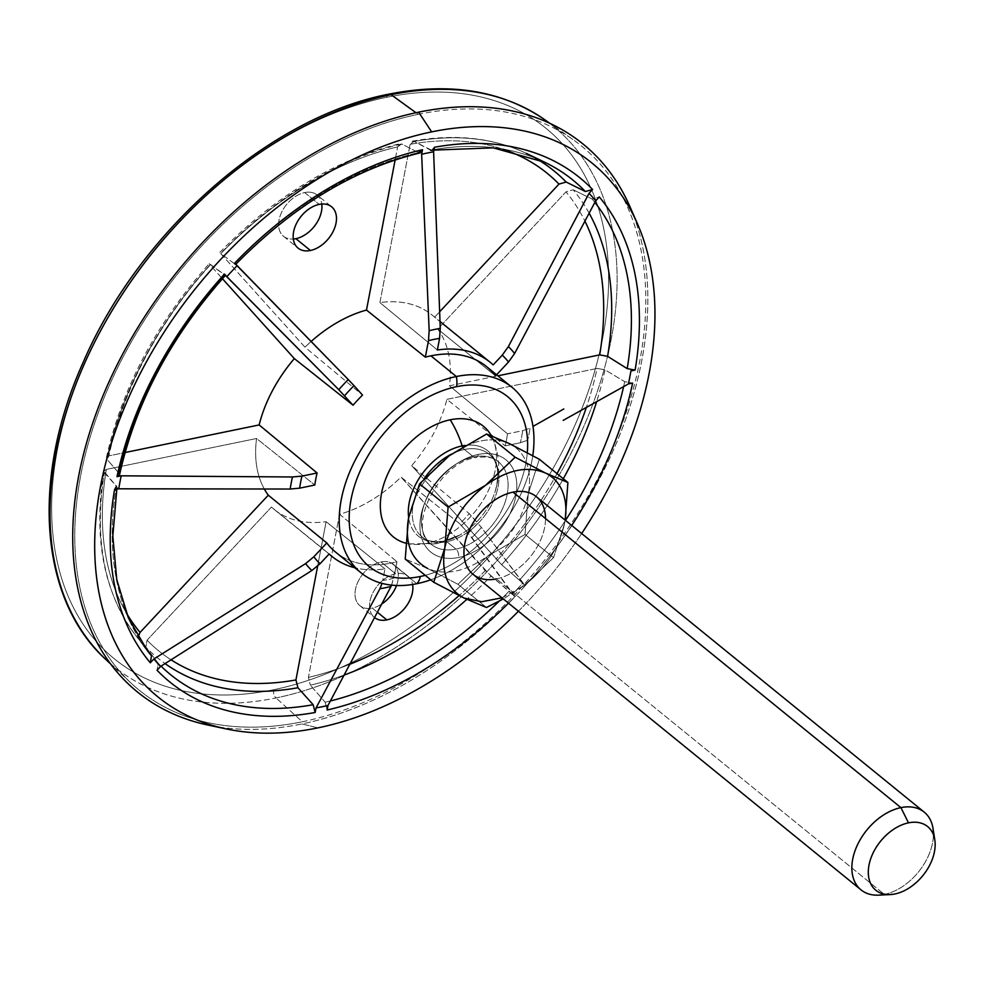 <?xml version="1.0" encoding="UTF-8"?>
<svg xmlns="http://www.w3.org/2000/svg" width="984" height="984" viewBox="0 0 984 984"><rect width="100%" height="100%" fill="white"/><g stroke="black" fill="none" stroke-linecap="round" stroke-linejoin="round"><path stroke-width="0.74" stroke-dasharray="4.92 3.69" d="M633.487 215.348A353.133 234.34 -50.9 0 1 301.928 723.941A353.133 234.34 -50.9 0 1 217.501 726.819M302.346 721.764A350.636 232.679 129.1 0 0 639.883 360.525A350.636 232.679 129.1 0 0 418.225 114.329A350.636 232.679 129.1 0 0 80.688 475.567A350.636 232.679 129.1 0 0 302.346 721.764A350.636 232.679 129.1 0 0 607.78 458.31A350.636 232.679 129.1 0 0 572.885 139.494A350.636 232.679 129.1 0 0 418.225 114.329L415.986 112.717L418.225 114.329A350.636 232.679 129.1 0 0 119.679 363.588A350.636 232.679 129.1 0 0 130.897 682.957A350.636 232.679 129.1 0 0 302.346 721.764L276.024 697.951L302.346 721.764M629.871 206.492A353.133 234.34 -50.9 0 1 578.42 515.468A353.133 234.34 -50.9 0 1 301.928 723.941L317.967 727.865L301.928 723.941A353.133 234.34 -50.9 0 1 208.091 725.085M518.433 611.248A344.019 228.3 129.1 0 0 581.655 533.525A344.019 228.3 -50.9 0 1 518.433 611.248M486.613 366.651A119.593 79.36 -50.9 0 1 495.53 375.9L437.745 329.087A119.593 79.36 -50.9 0 1 449.467 385.777L507.51 433.821A119.593 79.36 -50.9 0 1 505.21 445.863L446.884 399.344A119.593 79.36 -50.9 0 1 411.681 465.69L469.257 513.636A119.593 79.36 -50.9 0 1 459.799 523.771L401.029 477.092L485.235 570.622L514.927 596.624A324.941 215.631 -50.9 0 1 508.507 603.167A324.941 215.631 129.1 0 0 514.927 596.624L512.578 594.016A319.689 212.15 129.1 0 0 522.787 583.094L525.136 585.701A324.941 215.631 129.1 0 0 571.716 525.444A324.941 215.631 -50.9 0 1 525.136 585.701L519.404 580.154A318.779 211.548 129.1 0 0 565.505 520.388A318.779 211.548 129.1 0 1 519.404 580.154L525.136 585.701L481.422 527.436L469.257 513.636A119.593 79.36 -50.9 0 1 459.799 523.771L401.029 477.092A119.593 79.36 -50.9 0 1 339.541 514.226L396.97 561.704A119.593 79.36 -50.9 0 1 391.398 563.02A119.593 79.36 -50.9 0 1 335.704 552.208M225.434 275.372L224.217 274.696A318.779 211.548 129.1 0 0 118.929 473.181L119.531 474.891M106.42 457.609C122.004 387.868 156.272 323.244 209.198 263.737L210.133 265.065A307.808 204.266 -50.9 0 0 108.929 455.838A307.808 204.266 -50.9 0 1 210.133 265.065L222.433 278.718L210.133 265.065L210.404 264.413A313.982 208.362 129.1 0 0 107.01 459.331L106.42 457.609L108.929 455.838L125.042 452.529L108.929 455.838L107.01 459.331L118.929 473.181L107.01 459.331A313.982 208.362 -50.9 0 1 210.404 264.413L225.422 275.372M209.198 263.737L224.217 274.696M234.487 263.712L220.785 253.663L305.003 347.192L362.518 395.088L305.003 347.192A119.593 79.36 -50.9 0 1 311.092 341.497A119.593 79.36 129.1 0 0 305.003 347.192L220.785 253.663A307.808 204.266 -50.9 0 1 397.622 146.887L401.681 143.971L418.458 152.618A318.779 211.548 129.1 0 0 234.487 263.712L220.785 253.663A307.808 204.266 -50.9 0 1 397.622 146.887L395.137 159.9L397.622 146.887L399.959 143.713L401.681 143.971A313.982 208.362 129.1 0 0 221.006 253.072A313.982 208.362 -50.9 0 1 401.681 143.971L418.458 152.618A318.779 211.548 129.1 0 0 234.487 263.712L235.779 264.315M391.042 586.439L393.834 578.186A138.596 91.979 129.1 0 1 382.739 580.474L384.953 568.875A125.226 83.099 129.1 0 1 354.818 567.756A125.226 83.099 129.1 0 0 384.953 568.875L382.739 580.474A138.596 91.979 129.1 0 0 393.834 578.186L396.97 561.704A119.593 79.36 -50.9 0 1 391.398 563.02L416.835 583.709L391.398 563.02A119.593 79.36 -50.9 0 1 326.786 542.947M103.824 471.201L106.346 469.405A307.808 204.266 -50.9 0 0 126.173 612.565A307.808 204.266 -50.9 0 1 106.346 469.405L256.566 438.495A119.593 79.36 129.1 0 0 264.302 488.999A119.593 79.36 -50.9 0 1 256.566 438.495L314.806 485.038L256.566 438.495L106.346 469.405L104.439 472.812L116.444 486.244A318.779 211.548 129.1 0 0 147.477 650.818L135.066 634.606A313.982 208.362 129.1 0 0 138.879 639.379L138.104 637.005L138.879 639.379A313.982 208.362 -50.9 0 1 135.066 634.606A313.982 208.362 -50.9 0 1 104.439 472.812A313.982 208.362 129.1 0 0 135.066 634.606C103.603 591.962 93.185 537.485 103.824 471.201L116.444 486.244A318.779 211.548 129.1 0 0 147.477 650.818M143.799 645.787L138.879 639.379L143.799 645.787M116.825 489.183L116.444 486.244M430.734 579.81A119.593 79.36 129.1 0 0 532.774 455.666A119.593 79.36 -50.9 0 1 430.734 579.81M514.89 596.587L471.939 537.596L459.799 523.771L468.298 533.217A138.596 91.979 129.1 0 0 477.769 523.082L481.422 527.436A149.113 98.954 -50.9 0 1 471.939 537.596A149.113 98.954 129.1 0 0 481.422 527.436L522.787 583.094A319.689 212.15 -50.9 0 1 512.578 594.016L468.298 533.217A138.596 91.979 129.1 0 0 477.769 523.082L469.257 513.636L411.681 465.69A119.593 79.36 129.1 0 0 446.884 399.344L505.21 445.863L520.388 442.738A138.596 91.979 129.1 0 0 522.688 430.697L507.51 433.821A119.593 79.36 -50.9 0 1 505.21 445.863L520.388 442.738L527.719 440.168L520.388 442.738A138.596 91.979 129.1 0 0 522.688 430.697L530.019 428.101A149.113 98.954 -50.9 0 1 527.719 440.168A149.113 98.954 129.1 0 0 530.019 428.101L522.688 430.697L507.51 433.821L449.467 385.777L497.892 375.814L449.467 385.777A119.593 79.36 129.1 0 0 437.745 329.087L565.972 191.855A307.808 204.266 -50.9 0 1 584.914 221.117A307.808 204.266 -50.9 0 0 565.972 191.855L573.155 189.789L565.972 191.855L437.745 329.087L495.53 375.9L496.6 374.769L495.53 375.9M589.133 213.171A313.982 208.362 129.1 0 0 573.155 189.789A313.982 208.362 -50.9 0 1 589.133 213.171M594.865 202.384A318.779 211.548 129.1 0 0 592.122 199.014L573.155 189.789L592.122 199.014L599.293 196.935L592.122 199.014A318.779 211.548 129.1 0 1 594.865 202.384M420.168 152.889L418.458 152.618M317.082 194.967A26.605 17.663 -50.9 0 0 304.683 192.569A26.605 17.663 -50.9 0 0 279.37 218.559A26.605 17.663 -50.9 0 0 293.318 239.026A26.605 17.663 -50.9 0 1 283.49 236.258A26.605 17.663 -50.9 0 1 281.756 212.015A26.605 17.663 -50.9 0 1 304.683 192.569L319.222 204.389L304.683 192.569A26.605 17.663 -50.9 0 1 321.78 204.02A26.605 17.663 -50.9 0 0 317.082 194.967L331.608 206.788M430.488 150.146A318.779 211.548 129.1 0 1 544.804 162.286A318.779 211.548 129.1 0 0 430.488 150.146L414.092 141.425L412.505 141.13L410.107 144.316L379.91 302.592A125.226 83.099 -50.9 0 1 432.025 314.991A125.226 83.099 -50.9 0 1 434.596 317.205L493.156 364.892L434.596 317.205A125.226 83.099 129.1 0 0 379.91 302.592L437.363 349.984L379.91 302.592L410.107 144.316L414.092 141.425L432.074 150.441L434.473 147.256M414.092 141.425A313.982 208.362 -50.9 0 1 526.403 153.43A313.982 208.362 -50.9 0 1 535.419 158.166A313.982 208.362 129.1 0 0 526.403 153.43A313.982 208.362 129.1 0 0 414.092 141.425M434.596 317.205L439.639 311.793L434.596 317.205M410.107 144.316A307.808 204.266 -50.9 0 1 503.021 149.211A307.808 204.266 -50.9 0 0 410.107 144.316M446.884 399.344L597.091 368.434L605.025 369.824L624.692 381.681L632.626 383.071L624.692 381.681L605.025 369.824A313.982 208.362 -50.9 0 1 596.648 401.681A313.982 208.362 129.1 0 0 605.025 369.824L597.091 368.434A307.808 204.266 -50.9 0 1 586.341 407.45A307.808 204.266 -50.9 0 0 597.091 368.434L446.884 399.344M623.61 386.626A318.779 211.548 129.1 0 0 624.692 381.681A318.779 211.548 129.1 0 1 623.61 386.626M563.303 478.741A313.982 208.362 -50.9 0 1 501.631 564.755L519.404 580.154L501.631 564.755A313.982 208.362 129.1 0 0 563.303 478.741M411.681 465.69L501.631 564.755L411.681 465.69M557.018 473.624A307.808 204.266 -50.9 0 1 495.899 559.207A307.808 204.266 -50.9 0 0 557.018 473.624M325.175 702.232A318.779 211.548 129.1 0 0 330.366 700.989A318.779 211.548 129.1 0 1 325.175 702.232L327.118 710.03L325.175 702.232L310.354 685.184L325.175 702.232M391.681 585.136L396.97 561.704L339.541 514.226A119.593 79.36 129.1 0 0 401.029 477.092L491.028 576.083A313.982 208.362 -50.9 0 1 466.834 599.379A313.982 208.362 129.1 0 0 491.028 576.083L509.134 591.15A318.779 211.548 129.1 0 1 499.122 601.236A318.779 211.548 129.1 0 0 509.134 591.15L514.927 596.624M344.092 675.086A313.982 208.362 -50.9 0 1 310.354 685.184A313.982 208.362 129.1 0 0 344.092 675.086M339.541 514.226L308.41 677.398L310.354 685.184L308.41 677.398L339.541 514.226M485.235 570.622A307.808 204.266 -50.9 0 1 459.048 595.627A307.808 204.266 -50.9 0 0 485.235 570.622M349.824 664.274A307.808 204.266 -50.9 0 1 308.41 677.398A307.808 204.266 -50.9 0 0 349.824 664.274M395.605 573.795A26.605 17.663 129.1 0 0 372.628 593.352A26.605 17.663 129.1 0 0 374.547 617.595A26.605 17.663 129.1 0 1 374.424 617.485A26.605 17.663 129.1 0 1 372.678 593.241A26.605 17.663 129.1 0 1 395.605 573.795L381.066 561.975L395.605 573.795A26.605 17.663 129.1 0 1 412.591 584.471A26.605 17.663 129.1 0 0 408.003 576.193A26.605 17.663 129.1 0 0 395.605 573.795M393.465 564.373A26.605 17.663 -50.9 0 0 381.066 561.975A26.605 17.663 -50.9 0 0 355.458 589.391A26.605 17.663 -50.9 0 0 372.272 608.075A26.605 17.663 -50.9 0 0 381.743 604.004A26.605 17.663 -50.9 0 1 372.272 608.075L377.389 612.232L372.272 608.075A26.605 17.663 -50.9 0 1 359.886 605.664A26.605 17.663 -50.9 0 1 358.151 581.421A26.605 17.663 -50.9 0 1 381.066 561.975A26.605 17.663 -50.9 0 1 396.54 585.492A26.605 17.663 -50.9 0 0 393.465 564.373L408.003 576.193M384.953 568.875L326.122 521.68L317.647 566.083L326.122 521.68A125.226 83.099 -50.9 0 1 273.995 509.294A125.226 83.099 -50.9 0 1 271.436 507.067L147.059 640.19L145.841 647.103L158.252 663.339A318.779 211.548 129.1 0 0 161.056 666.143A318.779 211.548 129.1 0 1 158.252 663.339L157.046 670.252L158.252 663.339L145.841 647.103A313.982 208.362 129.1 0 0 165.054 663.61A313.982 208.362 -50.9 0 1 145.841 647.103L147.059 640.19L271.436 507.067L329.16 553.967L271.436 507.067A125.226 83.099 129.1 0 0 326.122 521.68L384.953 568.875M171.044 659.809A307.808 204.266 -50.9 0 1 147.059 640.19A307.808 204.266 -50.9 0 0 171.044 659.809M425.236 575.345A109.568 72.718 129.1 0 0 527.301 452.726A109.568 72.718 -50.9 0 1 425.236 575.345M405.605 543.119A71.34 47.343 129.1 0 0 426.626 543.389A71.34 47.343 129.1 0 0 483.771 499.171A71.34 47.343 129.1 0 0 491.323 435.728A71.34 47.343 -50.9 0 1 493.439 440.217A71.34 47.343 -50.9 0 1 481.914 502.135A71.34 47.343 -50.9 0 1 426.626 543.389A71.34 47.343 -50.9 0 1 409.123 543.894A71.34 47.343 -50.9 0 1 405.605 543.119M409.123 543.894L437.511 543.414L459.946 534.976L444.534 540.979A6.261 3.641 78.4 0 0 444.005 541.163A54.993 36.494 129.1 0 1 408.655 517.473A54.993 36.494 129.1 0 0 444.005 541.163A76.703 44.538 78.4 0 1 437.511 543.414A76.703 44.538 78.4 0 1 426.626 543.389A76.703 44.538 -101.6 0 0 437.511 543.414A76.703 44.538 -101.6 0 0 444.005 541.163A54.993 36.494 129.1 0 0 459.946 534.976A54.993 36.494 129.1 0 0 495.063 491.803A54.993 36.494 129.1 0 0 464.768 445.444A54.993 36.494 129.1 0 1 495.063 491.803C499.921 474.103 497.966 461.607 489.208 454.3A53.222 35.313 -50.9 0 1 492.677 502.787A53.222 35.313 -50.9 0 1 446.822 541.692A6.261 3.641 -101.6 0 0 444.534 540.979A6.261 3.641 -101.6 0 0 444.005 541.163A54.993 36.494 129.1 0 0 459.946 534.976A54.993 36.494 129.1 0 0 495.063 491.803C500.475 474.436 499.933 457.24 493.439 440.217M462.517 446.798A6.261 3.641 -101.6 0 0 464.411 449.491A53.222 35.313 -50.9 0 1 489.208 454.3A53.222 35.313 -50.9 0 1 492.677 502.787A53.222 35.313 -50.9 0 1 446.822 541.692A53.222 35.313 -50.9 0 1 422.038 536.883A53.222 35.313 -50.9 0 1 424.473 478.298A53.222 35.313 -50.9 0 0 422.038 536.883A53.222 35.313 -50.9 0 0 446.822 541.692L455.961 549.121L446.822 541.692A6.261 3.641 78.4 0 0 444.534 540.979C433.341 542.393 425.851 541.028 422.038 536.883L431.177 544.312A53.222 35.313 129.1 0 0 455.961 549.121A6.261 3.641 78.4 0 1 458.556 557.497A59.483 39.471 -50.9 0 1 420.955 515.727A59.483 39.471 -50.9 0 1 478.224 454.448A6.261 3.641 78.4 0 1 475.85 457.634A6.261 3.641 78.4 0 1 473.55 456.92A53.222 35.313 129.1 0 0 427.708 495.825A53.222 35.313 129.1 0 0 431.177 544.312A53.222 35.313 129.1 0 0 455.961 549.121A53.222 35.313 129.1 0 0 501.815 510.204A53.222 35.313 129.1 0 0 498.334 461.73A53.222 35.313 129.1 0 0 473.55 456.92A53.222 35.313 129.1 0 0 427.708 495.825A53.222 35.313 129.1 0 0 431.177 544.312C406.441 530.155 437.302 462.615 475.85 457.634A6.261 3.641 -101.6 0 0 478.224 454.448A59.483 39.471 -50.9 0 1 515.825 496.219A59.483 39.471 -50.9 0 1 458.556 557.497A6.261 3.641 -101.6 0 0 455.961 549.121A53.222 35.313 129.1 0 0 501.815 510.204A53.222 35.313 129.1 0 0 498.334 461.73A53.222 35.313 129.1 0 0 473.55 456.92A6.261 3.641 -101.6 0 0 475.85 457.634C486.846 456.17 494.349 457.548 498.334 461.73L489.208 454.3A53.222 35.313 -50.9 0 0 464.411 449.491A6.261 3.641 78.4 0 1 462.517 446.798M451.373 454.19A53.222 35.313 -50.9 0 1 464.411 449.491L473.55 456.92L464.411 449.491A53.222 35.313 -50.9 0 0 451.373 454.19M509.097 443.476A75.116 49.84 -50.9 0 1 528.285 493.648C522.836 518.384 509.269 539.232 487.584 556.181C465.407 571.839 445.444 575.947 427.696 568.506L405.224 559.06L427.696 568.506L457.954 584.287L427.696 568.506C445.444 575.947 465.407 571.839 487.584 556.181L457.954 584.287L486.49 607.497L457.954 584.287L487.584 556.181L525.013 534.423L553.549 557.633L564.619 523.205A75.116 49.84 129.1 0 0 565.148 520.106A75.116 49.84 129.1 0 1 564.619 523.205L553.549 557.633L523.918 585.726C545.616 568.789 559.183 547.953 564.619 523.205C559.183 547.953 545.616 568.789 523.918 585.726L553.549 557.633L525.013 534.423L487.584 556.181C509.269 539.232 522.836 518.384 528.285 493.648L525.013 534.423L528.285 493.648L539.343 459.257L528.285 493.648A75.116 49.84 -50.9 0 0 509.097 443.476C491.323 435.998 471.361 440.106 449.196 455.776C471.361 440.106 491.323 435.998 509.097 443.464M408.495 518.297C413.944 493.55 427.511 472.714 449.196 455.776C427.511 472.714 413.944 493.55 408.495 518.297M478.224 454.448A59.483 39.471 129.1 0 0 420.955 515.727A59.483 39.471 129.1 0 0 458.556 557.497A59.483 39.471 129.1 0 0 515.825 496.219A59.483 39.471 129.1 0 0 478.224 454.448M501.938 597.829L523.918 585.726L503.316 598.948L523.918 585.726L501.938 597.829M545.517 518.58A50.086 33.235 -50.9 0 1 496.453 578.912A50.086 33.235 -50.9 0 1 473.119 574.385M932.992 828.38A50.086 33.235 -50.9 0 1 884.37 894.407L894.948 893.964L884.37 894.407L496.453 578.912L884.37 894.407A50.086 33.235 -50.9 0 1 878.7 895.145M884.37 894.407A50.086 33.235 129.1 0 0 933.435 834.703M536.329 496.674A50.086 33.235 -50.9 0 1 539.601 542.295A50.086 33.235 -50.9 0 1 496.453 578.912M118.929 473.181L117.01 476.674M544.706 119.679A348.225 231.08 -50.9 0 1 579.355 436.306A348.225 231.08 -50.9 0 1 276.024 697.951A348.225 231.08 -50.9 0 1 105.755 659.403A348.225 231.08 129.1 0 0 276.024 697.951A6.261 3.641 78.4 0 1 273.613 689.735A341.965 226.935 -50.9 0 1 57.429 449.614A341.965 226.935 -50.9 0 1 386.626 97.305A6.261 3.641 78.4 0 1 389 94.132A6.261 3.641 -101.6 0 0 386.626 97.305A341.965 226.935 -50.9 0 1 602.811 337.426A341.965 226.935 -50.9 0 1 273.613 689.735A6.261 3.641 -101.6 0 0 276.024 697.951A348.225 231.08 129.1 0 0 579.355 436.306A348.225 231.08 129.1 0 0 544.706 119.679M273.613 689.735A341.965 226.935 -50.9 0 1 57.429 449.614A341.965 226.935 -50.9 0 1 386.626 97.305A341.965 226.935 -50.9 0 1 602.811 337.426A341.965 226.935 -50.9 0 1 273.613 689.735M219.838 252.347C275.422 195.705 335.458 159.494 399.959 143.713M283.49 236.258L298.029 248.079M433.932 150.109L432.074 150.441M432.025 314.991L440.008 321.473M526.403 153.43C493.119 137.711 455.149 133.603 412.505 141.13M359.886 605.664L374.424 617.485M273.995 509.294L329.062 554.066M572.885 139.494L550.068 123.443M130.897 682.957L110.528 663.88"/><path stroke-width="1.48" d="M217.501 726.819A353.133 234.34 -50.9 0 1 91.34 427.253A353.133 234.34 -50.9 0 1 418.631 112.164A353.133 234.34 -50.9 0 1 633.487 215.348M226.566 728.984L208.091 725.085A353.133 234.34 -50.9 0 1 93.32 421.324A353.133 234.34 -50.9 0 1 418.631 112.164L431.656 131.881L418.631 112.164A353.133 234.34 -50.9 0 1 629.871 206.492L637.447 223.774A344.019 228.3 129.1 0 0 431.656 131.881A344.019 228.3 129.1 0 0 114.747 433.058A344.019 228.3 129.1 0 0 226.566 728.984A344.019 228.3 129.1 0 0 317.967 727.865A344.019 228.3 129.1 0 0 518.433 611.248A344.019 228.3 -50.9 0 1 317.967 727.865A344.019 228.3 -50.9 0 1 100.491 486.305A344.019 228.3 -50.9 0 1 431.656 131.881A344.019 228.3 -50.9 0 1 641.359 233.429A344.019 228.3 -50.9 0 1 581.655 533.525A344.019 228.3 129.1 0 0 637.447 223.774M430.488 150.146L432.074 150.441L434.473 147.256A324.941 215.631 -50.9 0 1 592.589 189.494L589.022 193.319A319.689 212.15 -50.9 0 1 595.726 200.773L599.293 196.935A324.941 215.631 -50.9 0 1 635.098 370.082L627.189 368.619L607.595 356.343A313.982 208.362 129.1 0 0 589.133 213.171A313.982 208.362 -50.9 0 1 607.595 356.343L599.687 354.88A307.808 204.266 -50.9 0 0 584.914 221.117A307.808 204.266 -50.9 0 1 599.687 354.88L497.892 375.814L599.687 354.88L607.595 356.343L627.189 368.619L635.098 370.082L630.916 370.943A319.689 212.15 -50.9 0 1 628.432 383.932L632.626 383.071A324.941 215.631 -50.9 0 1 571.716 525.444A324.941 215.631 129.1 0 0 632.626 383.071L628.432 383.932A319.689 212.15 129.1 0 0 630.916 370.943L635.098 370.082A324.941 215.631 129.1 0 0 599.293 196.935L595.726 200.773A319.689 212.15 129.1 0 0 589.022 193.319L592.589 189.494A324.941 215.631 129.1 0 0 434.473 147.256L433.612 151.807A319.689 212.15 129.1 0 0 421.644 154.267L422.517 149.716A324.941 215.631 129.1 0 0 234.709 263.122L237.058 265.729A319.689 212.15 129.1 0 0 226.849 276.652L224.5 274.044A324.941 215.631 129.1 0 0 117.01 476.674L121.204 475.813A319.689 212.15 129.1 0 0 118.72 488.802L114.538 489.663A324.941 215.631 129.1 0 0 150.331 662.81L153.91 658.972A319.689 212.15 129.1 0 0 160.613 666.426L157.046 670.252A324.941 215.631 129.1 0 0 315.163 712.49L316.024 707.939A319.689 212.15 129.1 0 0 327.992 705.479L327.118 710.03A324.941 215.631 129.1 0 0 508.507 603.167A324.941 215.631 -50.9 0 1 327.118 710.03L327.992 705.479L391.042 586.439L327.992 705.479A319.689 212.15 -50.9 0 1 316.024 707.939L379.935 588.727A149.113 98.954 129.1 0 0 391.042 586.439A149.113 98.954 -50.9 0 1 379.935 588.727L382.05 583.377L379.935 588.727L316.024 707.939L315.163 712.49A324.941 215.631 -50.9 0 1 157.046 670.252L160.613 666.426L311.83 570.536L320.046 563.721L329.16 553.967A125.226 83.099 129.1 0 0 354.818 567.756A125.226 83.099 129.1 0 1 332.137 556.575A125.226 83.099 129.1 0 1 329.16 553.967L320.046 563.721L311.83 570.536A149.113 98.954 -50.9 0 1 305.606 563.611L313.822 556.809L326.786 542.947L268.288 495.186A119.593 79.36 -50.9 0 1 264.302 488.999A119.593 79.36 129.1 0 0 268.288 495.186L140.06 632.417A307.808 204.266 -50.9 0 1 126.173 612.565A307.808 204.266 -50.9 0 0 140.06 632.417L138.104 637.005L140.06 632.417L268.288 495.186L326.786 542.947L313.822 556.809A138.596 91.979 129.1 0 0 320.046 563.721A138.596 91.979 129.1 0 1 313.822 556.809L305.606 563.611A149.113 98.954 129.1 0 0 311.83 570.536L160.613 666.426A319.689 212.15 -50.9 0 1 153.91 658.972L305.606 563.611L153.91 658.972L150.331 662.81A324.941 215.631 -50.9 0 1 114.538 489.663L118.72 488.802L290.182 489.036L299.628 488.162L314.806 485.038A119.593 79.36 -50.9 0 1 317.106 472.984L259.149 424.94A119.593 79.36 -50.9 0 1 294.339 358.594L222.433 278.718L294.339 358.594L353.059 405.211L294.339 358.594A119.593 79.36 129.1 0 0 259.149 424.94L125.042 452.529L259.149 424.94L317.106 472.984L301.928 476.108A138.596 91.979 129.1 0 0 299.628 488.162L314.806 485.038A119.593 79.36 -50.9 0 1 317.106 472.984L301.928 476.108A138.596 91.979 129.1 0 0 299.628 488.162L290.182 489.036L118.72 488.802A319.689 212.15 -50.9 0 1 121.204 475.813L292.482 476.969A149.113 98.954 129.1 0 0 290.182 489.036A149.113 98.954 -50.9 0 1 292.482 476.969L301.928 476.108L292.482 476.969L121.204 475.813L117.01 476.674A324.941 215.631 -50.9 0 1 224.5 274.044L225.434 275.372C170.724 336.836 135.423 403.342 119.531 474.903L117.01 476.674M224.217 274.696A318.779 211.548 129.1 0 0 118.929 473.181M225.422 275.372L338.779 389.701L353.059 405.211A119.593 79.36 -50.9 0 1 362.518 395.088L354.006 385.63L362.518 395.088A119.593 79.36 -50.9 0 0 353.059 405.211L338.779 389.701A149.113 98.954 -50.9 0 1 348.262 379.541L354.006 385.63A138.596 91.979 129.1 0 0 344.548 395.765A138.596 91.979 129.1 0 1 354.006 385.63L348.262 379.541A149.113 98.954 129.1 0 0 338.779 389.701L226.849 276.652A319.689 212.15 -50.9 0 1 237.058 265.729L348.262 379.541L234.709 263.122A324.941 215.631 -50.9 0 1 422.517 149.716L421.644 154.267L429.159 330.698L428.483 340.661L425.334 357.155A119.593 79.36 -50.9 0 1 430.918 355.839L456.355 376.528A119.593 79.36 129.1 0 0 353.33 463.956A119.593 79.36 129.1 0 0 361.14 572.897A119.593 79.36 129.1 0 0 416.835 583.709A119.593 79.36 129.1 0 0 430.734 579.81A119.593 79.36 -50.9 0 1 416.835 583.709A17.589 10.221 -101.6 0 0 420.303 576.501A109.568 72.718 129.1 0 0 425.236 575.345A109.568 72.718 -50.9 0 1 420.303 576.501A109.568 72.718 -50.9 0 1 351.03 499.564A109.568 72.718 -50.9 0 1 456.514 386.675A17.589 10.221 -101.6 0 0 456.355 376.528L430.918 355.839A119.593 79.36 -50.9 0 1 486.613 366.651L512.049 387.339A119.593 79.36 129.1 0 0 456.355 376.528A119.593 79.36 -50.9 0 1 532.774 455.666A119.593 79.36 129.1 0 0 512.049 387.339M440.008 321.473L490.167 362.272A125.226 83.099 129.1 0 1 493.156 364.892L502.271 355.138A138.596 91.979 129.1 0 1 508.494 362.038L496.6 374.769L508.494 362.038L514.607 353.527A149.113 98.954 129.1 0 0 508.371 346.602L502.271 355.138L508.371 346.602L589.022 193.319L508.371 346.602A149.113 98.954 -50.9 0 1 514.607 353.527L595.726 200.773L514.607 353.527L508.494 362.038A138.596 91.979 129.1 0 0 502.271 355.138L493.156 364.892A125.226 83.099 129.1 0 0 437.363 349.984L439.577 338.385A138.596 91.979 129.1 0 0 428.483 340.661L425.334 357.155L366.491 310.058A119.593 79.36 129.1 0 0 311.092 341.497A119.593 79.36 -50.9 0 1 366.491 310.058L425.334 357.155A119.593 79.36 -50.9 0 1 430.918 355.839A119.593 79.36 -50.9 0 1 495.53 375.9M361.14 572.897L335.704 552.208A119.593 79.36 -50.9 0 1 326.786 542.947M116.444 486.244L114.538 489.663L117.047 487.867M147.477 650.818A318.779 211.548 129.1 0 0 151.511 655.848L143.799 645.787L151.511 655.848L150.331 662.81L151.511 655.848A318.779 211.548 129.1 0 1 147.477 650.818L128.474 618.173L116.764 579.551L112.828 536.108L116.825 489.183M532.996 426.416L563.807 408.963M627.189 368.619A318.779 211.548 129.1 0 0 594.865 202.384A318.779 211.548 129.1 0 1 627.189 368.619M366.491 310.058L395.137 159.9L366.491 310.058M418.458 152.618L422.517 149.716L420.168 152.889C354.511 168.805 293.011 205.988 235.656 264.425L234.709 263.122L234.487 263.712M319.222 204.389A26.605 17.663 129.1 0 0 293.601 231.806A26.605 17.663 129.1 0 0 310.427 250.489A26.605 17.663 129.1 0 0 336.036 223.073A26.605 17.663 129.1 0 0 319.222 204.389A26.605 17.663 129.1 0 0 296.295 223.835A26.605 17.663 129.1 0 0 298.029 248.079A26.605 17.663 129.1 0 0 310.427 250.489L295.889 238.669A26.605 17.663 -50.9 0 1 293.318 239.026A26.605 17.663 -50.9 0 0 295.889 238.669L310.427 250.489A26.605 17.663 129.1 0 0 333.342 231.031A26.605 17.663 129.1 0 0 331.608 206.788A26.605 17.663 129.1 0 0 319.222 204.389M321.78 204.02A26.605 17.663 -50.9 0 1 295.889 238.669A26.605 17.663 -50.9 0 0 321.78 204.02M434.473 147.256L433.612 151.807L440.266 328.41A149.113 98.954 129.1 0 0 429.159 330.698L421.644 154.267A319.689 212.15 -50.9 0 1 433.612 151.807L440.266 328.41L439.577 338.385L437.363 349.984A125.226 83.099 129.1 0 1 490.167 362.272M526.403 153.43L544.804 162.286A318.779 211.548 129.1 0 1 585.369 191.523L566.194 182.052L558.973 184.082A307.808 204.266 -50.9 0 0 503.021 149.211A307.808 204.266 -50.9 0 1 558.973 184.082L439.639 311.793L558.973 184.082L566.194 182.052A313.982 208.362 129.1 0 0 535.419 158.166A313.982 208.362 -50.9 0 1 566.194 182.052L585.369 191.523L592.589 189.494L585.369 191.523A318.779 211.548 129.1 0 0 544.804 162.286L493.193 147.846L433.932 150.109M439.577 338.385A138.596 91.979 129.1 0 0 428.483 340.661L429.159 330.698A149.113 98.954 -50.9 0 1 440.266 328.41L439.577 338.385M563.18 420.377L628.432 383.932L563.192 420.377M565.505 520.388A318.779 211.548 129.1 0 0 623.61 386.626A318.779 211.548 129.1 0 1 565.505 520.388M596.648 401.681A313.982 208.362 -50.9 0 1 563.303 478.741A313.982 208.362 129.1 0 0 596.648 401.681M586.341 407.45A307.808 204.266 -50.9 0 1 557.018 473.624A307.808 204.266 -50.9 0 0 586.341 407.45M330.366 700.989A318.779 211.548 129.1 0 0 499.122 601.236A318.779 211.548 129.1 0 1 330.366 700.989M466.834 599.379A313.982 208.362 -50.9 0 1 344.092 675.086A313.982 208.362 129.1 0 0 466.834 599.379M459.048 595.627A307.808 204.266 -50.9 0 1 349.824 664.274A307.808 204.266 -50.9 0 0 459.048 595.627M374.547 617.595A26.605 17.663 129.1 0 0 386.81 619.895A26.605 17.663 129.1 0 0 412.591 584.471A26.605 17.663 129.1 0 1 386.81 619.895L377.389 612.232L386.81 619.895A26.605 17.663 129.1 0 1 374.547 617.595M396.54 585.492A26.605 17.663 -50.9 0 1 381.743 604.004A26.605 17.663 -50.9 0 0 396.54 585.492M317.647 566.083L295.926 679.956L297.943 687.742L313.146 704.716L315.163 712.49L313.146 704.716L297.943 687.742A313.982 208.362 -50.9 0 1 165.054 663.61A313.982 208.362 129.1 0 0 297.943 687.742L295.926 679.956A307.808 204.266 -50.9 0 1 171.044 659.809A307.808 204.266 -50.9 0 0 295.926 679.956L317.647 566.083M161.056 666.143A318.779 211.548 129.1 0 0 313.146 704.716A318.779 211.548 129.1 0 1 161.056 666.143M391.681 585.136L391.042 586.439M527.301 452.726A109.568 72.718 129.1 0 0 456.514 386.675A109.568 72.718 -50.9 0 1 527.301 452.726M450.192 419.799A71.34 47.343 129.1 0 0 384.953 480.918A71.34 47.343 129.1 0 0 405.605 543.119A71.34 47.343 -50.9 0 1 384.953 480.918A71.34 47.343 -50.9 0 1 450.192 419.799A76.703 44.538 78.4 0 1 462.173 445.9A54.993 36.494 129.1 0 0 408.655 517.473A54.993 36.494 129.1 0 1 462.173 445.9A76.703 44.538 -101.6 0 0 450.192 419.799A71.34 47.343 -50.9 0 1 491.323 435.728A71.34 47.343 129.1 0 0 450.192 419.799M456.514 386.675A109.568 72.718 129.1 0 0 351.03 499.564A109.568 72.718 129.1 0 0 420.303 576.501A17.589 10.221 78.4 0 1 416.835 583.709A119.593 79.36 -50.9 0 1 341.227 499.737A119.593 79.36 -50.9 0 1 456.355 376.528A17.589 10.221 78.4 0 1 456.514 386.675M464.768 445.444A54.993 36.494 129.1 0 0 462.173 445.9A6.261 3.641 -101.6 0 0 462.517 446.798A6.261 3.641 78.4 0 1 462.173 445.9A54.993 36.494 129.1 0 1 464.768 445.444M424.473 478.298A53.222 35.313 -50.9 0 1 451.373 454.19A53.222 35.313 -50.9 0 0 424.473 478.298M427.696 568.506C410.955 559.453 404.559 542.725 408.495 518.297L405.224 559.06L433.759 582.27L464.03 598.051L486.49 607.497L503.316 598.948L486.49 607.497L464.03 598.051L433.759 582.27L444.829 547.854C440.906 572.282 447.302 589.01 464.03 598.051L481.656 601.741L501.938 597.829L481.656 601.741L464.03 598.051C447.302 589.01 440.906 572.282 444.829 547.854L448.101 507.08L485.53 485.321C463.845 502.271 450.278 523.119 444.829 547.854L433.759 582.27L405.224 559.06L408.495 518.297L419.565 483.87L449.196 455.776L486.625 434.006L515.161 457.216L485.53 485.321C463.845 502.271 450.278 523.119 444.829 547.854L448.101 507.08L419.565 483.87L448.101 507.08L485.53 485.321L515.161 457.216L545.431 473.021C527.67 465.555 507.707 469.663 485.53 485.321C507.707 469.663 527.67 465.555 545.431 473.021L515.161 457.216L486.625 434.006L509.097 443.464L539.343 459.257L567.891 482.48L545.431 473.021L567.891 482.48L565.185 520.106L567.891 482.48L539.343 459.257L509.097 443.464L486.625 434.006L449.196 455.776L419.565 483.87L408.495 518.297C404.559 542.725 410.955 559.453 427.696 568.506M565.148 520.106A75.116 49.84 129.1 0 0 545.431 473.021A75.116 49.84 129.1 0 1 565.148 520.106M496.453 578.912A50.086 33.235 -50.9 0 1 464.78 543.746A50.086 33.235 -50.9 0 1 513.008 492.135A50.086 33.235 -50.9 0 1 545.517 518.58M861.037 889.88L473.119 574.385A50.086 33.235 -50.9 0 1 469.86 528.765A50.086 33.235 -50.9 0 1 513.008 492.135L900.913 807.63A50.086 33.235 129.1 0 0 857.765 844.247A50.086 33.235 129.1 0 0 861.037 889.88A50.086 33.235 129.1 0 0 884.37 894.407M890.299 894.567L878.7 895.145A50.086 33.235 -50.9 0 1 853.399 856.092A50.086 33.235 -50.9 0 1 900.913 807.63L908.515 822.845A41.057 27.244 129.1 0 0 869.561 862.562A41.057 27.244 129.1 0 0 890.299 894.567A41.057 27.244 129.1 0 0 894.948 893.964A41.057 27.244 129.1 0 0 934.8 839.856A41.057 27.244 129.1 0 0 908.515 822.845L900.913 807.63A50.086 33.235 -50.9 0 1 932.992 828.38L934.8 839.856M933.435 834.703A50.086 33.235 129.1 0 0 924.247 812.157A50.086 33.235 129.1 0 0 900.913 807.63L513.008 492.135A50.086 33.235 -50.9 0 1 536.329 496.674L924.247 812.157M894.948 893.964A41.057 27.244 -50.9 0 1 868.995 865.145A41.057 27.244 -50.9 0 1 908.515 822.845A41.057 27.244 -50.9 0 1 934.468 851.677A41.057 27.244 -50.9 0 1 894.948 893.964M415.986 112.717L391.103 94.698A348.225 231.08 -50.9 0 1 544.706 119.679A348.225 231.08 129.1 0 0 391.103 94.698L415.986 112.717M110.528 663.88L105.755 659.403A348.225 231.08 -50.9 0 1 94.612 342.235A348.225 231.08 -50.9 0 1 391.103 94.698A348.225 231.08 129.1 0 0 94.612 342.235A348.225 231.08 129.1 0 0 105.755 659.403C39.385 599.059 30.898 478.531 82.853 363.071C138.965 231.843 269.53 116.862 389 94.132A6.261 3.641 78.4 0 1 391.103 94.698A6.261 3.641 -101.6 0 0 389 94.132C450.057 82.004 501.963 90.516 544.706 119.679L550.068 123.443M329.062 554.066L332.137 556.575"/></g></svg>

